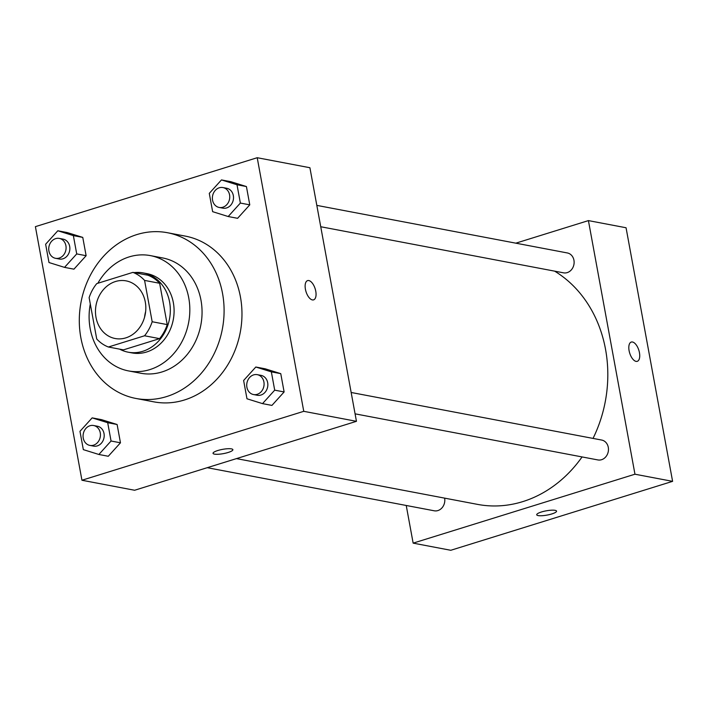 <?xml version="1.0" encoding="UTF-8"?>
<svg xmlns="http://www.w3.org/2000/svg" width="708" height="708" viewBox="0 0 708 708"><rect width="100%" height="100%" fill="white"/><g stroke="black" fill="none" stroke-linecap="round" stroke-linejoin="round"><path stroke-width="1.06" d="M144.582 317.149A29.338 25.019 100.8 0 1 145.653 311.529M115.484 281.519A29.338 25.019 100.8 0 1 126.121 280.872A29.338 25.019 100.8 0 1 145.228 314.361A29.338 25.019 100.8 0 1 115.183 338.521A29.338 25.019 100.8 0 1 95.474 311.228A29.338 25.019 100.8 0 1 115.484 281.519M89.128 297.643L96.722 338.982A39.4 33.603 100.8 0 0 108.395 347.009L144.547 335.778A39.4 33.603 100.8 0 0 152.176 321.742L144.582 280.412A39.4 33.603 100.8 0 0 132.909 272.376L96.757 283.607A39.4 33.603 100.8 0 0 89.128 297.643M152.176 321.742L167.23 324.6L159.636 283.271L144.582 280.412M159.636 283.271A39.4 33.603 100.8 0 0 147.963 275.235L132.909 272.376M167.23 324.6A39.4 33.603 100.8 0 1 159.601 338.636L144.547 335.778M108.395 347.009L123.449 349.867L159.601 338.636M119.634 349.15A40.338 34.4 -79.2 0 0 128.183 352.186A40.338 34.4 -79.2 0 0 169.593 302.024A40.338 34.4 -79.2 0 0 143.228 272.916A40.338 34.4 -79.2 0 0 134.166 272.615M143.228 272.916L146.999 273.633A40.338 34.4 100.8 0 1 173.363 302.732A40.338 34.4 100.8 0 1 131.945 352.903L128.183 352.186M90.297 303.989A58.675 50.038 -79.2 0 0 128.52 370.912A58.675 50.038 -79.2 0 0 188.762 297.953A58.675 50.038 -79.2 0 0 150.415 255.615A58.675 50.038 -79.2 0 0 97.846 283.271M128.52 370.912L140.759 373.24A58.675 50.038 -79.2 0 0 200.992 300.272A58.675 50.038 -79.2 0 0 162.645 257.942L150.415 255.615M222.56 293.572A84.349 71.933 -79.2 0 0 167.433 232.72A84.349 71.933 -79.2 0 0 81.031 302.174A84.349 71.933 -79.2 0 0 135.971 398.462A84.349 71.933 -79.2 0 0 222.56 293.572M167.433 232.72L185.319 236.109A84.349 71.933 100.8 0 1 240.437 296.962A84.349 71.933 100.8 0 1 153.848 401.852L135.971 398.462M262.526 403.622L271.934 405.41L284.12 391.949L280.757 373.647L265.217 368.806L255.809 367.018L243.623 380.479L246.977 398.781L262.526 403.622L274.704 390.161L271.35 371.859L255.809 367.018M98.872 454.474L108.28 456.262L120.466 442.801L117.112 424.499L101.563 419.658L92.155 417.87L79.969 431.331L83.332 449.633L98.872 454.474L111.059 441.013L107.696 422.711L92.155 417.87M81.942 480.245L303.759 411.321L257.216 157.716L35.4 226.649L81.942 480.245L134.635 490.255L356.451 421.322L303.759 411.321M228.188 216.524L237.596 218.312L249.774 204.851L246.419 186.549L230.879 181.699L221.462 179.921L209.285 193.373L212.639 211.674L228.188 216.524L240.366 203.063L237.012 184.761L221.462 179.921M64.534 267.376L73.942 269.164L86.128 255.703L82.765 237.401L67.225 232.56L57.817 230.773L45.631 244.233L48.994 262.535L64.534 267.376L76.721 253.915L73.358 235.614L57.817 230.773M356.451 421.322L309.909 167.725L257.216 157.716M307.599 280.607A10.089 4.797 -107.3 0 1 308.812 280.554A10.089 4.797 -107.3 0 1 315.511 290.014A10.089 4.797 -107.3 0 1 313.591 299.865A10.089 4.797 -107.3 0 1 306.015 291.661A10.089 4.797 -107.3 0 1 307.599 280.607A10.089 4.797 -107.3 0 1 308.821 280.554A10.089 4.797 -107.3 0 1 315.502 290.014A10.089 4.797 -107.3 0 1 313.591 299.865M217.79 450.518A10.089 2.177 -10.4 0 1 232.879 449.677A10.089 2.177 -10.4 0 1 223.356 453.642A10.089 2.177 -10.4 0 1 213.037 453.324A10.089 2.177 -10.4 0 1 217.79 450.518M232.879 449.677A10.089 2.177 -10.4 0 1 223.356 453.633A10.089 2.177 -10.4 0 1 213.037 453.315M554.612 271.137A124.697 106.333 100.8 0 1 593.038 438.411M582.073 456.934A124.697 106.333 100.8 0 1 477.519 504.379L236.472 458.607M351.159 392.48L601.667 440.049A10.124 8.629 100.8 0 1 608.26 451.607A10.124 8.629 100.8 0 1 597.888 459.935L355.08 413.835M316.821 205.382L567.329 252.951A10.124 8.629 100.8 0 1 573.923 264.5A10.124 8.629 100.8 0 1 563.55 272.837L320.733 226.737M444.615 498.131A10.124 8.629 100.8 0 1 434.243 510.795L207.24 467.687M672.6 481.351L450.784 550.284L413.145 543.133L406.233 505.477L413.145 543.133L634.961 474.21L588.419 220.604L515.813 243.171L588.419 220.604L626.058 227.755L672.6 481.351L634.961 474.21L588.419 220.604M59.304 238.41L63.065 239.127A10.124 8.629 100.8 0 1 69.658 250.685A10.124 8.629 100.8 0 1 59.286 259.022L55.525 258.305A10.124 8.629 100.8 0 1 48.728 248.889A10.124 8.629 100.8 0 1 55.631 238.64A10.124 8.629 100.8 0 1 59.304 238.41A10.124 8.629 100.8 0 1 65.888 249.968A10.124 8.629 100.8 0 1 55.525 258.305M73.942 269.164L86.128 255.703L76.721 253.915M86.128 255.703L82.765 237.401L73.358 235.614M82.765 237.401L67.225 232.56M93.642 425.517L97.403 426.234A10.124 8.629 100.8 0 1 103.996 437.783A10.124 8.629 100.8 0 1 93.624 446.12L89.863 445.403A10.124 8.629 100.8 0 1 83.066 435.986A10.124 8.629 100.8 0 1 89.969 425.738A10.124 8.629 100.8 0 1 93.642 425.517A10.124 8.629 100.8 0 1 100.235 437.066A10.124 8.629 100.8 0 1 89.863 445.403M108.28 456.262L120.466 442.801L111.059 441.013M120.466 442.801L117.112 424.499L107.696 422.711M117.112 424.499L101.563 419.658M222.949 187.558L226.71 188.275A10.124 8.629 100.8 0 1 233.304 199.833A10.124 8.629 100.8 0 1 222.94 208.161L219.17 207.453A10.124 8.629 100.8 0 1 212.373 198.036A10.124 8.629 100.8 0 1 219.276 187.779A10.124 8.629 100.8 0 1 222.949 187.558A10.124 8.629 100.8 0 1 229.542 199.116A10.124 8.629 100.8 0 1 219.17 207.453M237.596 218.312L249.774 204.851L240.366 203.063M249.774 204.851L246.419 186.549L237.012 184.761M246.419 186.549L230.879 181.699M257.287 374.665L261.057 375.373A10.124 8.629 100.8 0 1 267.642 386.931A10.124 8.629 100.8 0 1 257.278 395.268L253.517 394.551A10.124 8.629 100.8 0 1 246.711 385.134A10.124 8.629 100.8 0 1 253.614 374.886A10.124 8.629 100.8 0 1 257.287 374.665A10.124 8.629 100.8 0 1 263.88 386.214A10.124 8.629 100.8 0 1 253.517 394.551M271.934 405.41L284.12 391.949L274.704 390.161M284.12 391.949L280.757 373.647L271.35 371.859M280.757 373.647L265.217 368.806M536.717 514.778A10.089 2.177 169.6 0 0 538.168 515.583A10.089 2.177 -10.4 0 1 536.717 514.778A10.089 2.177 -10.4 0 1 546.249 510.822A10.089 2.177 -10.4 0 1 556.559 511.141A10.089 2.177 -10.4 0 1 549.514 514.574A10.089 2.177 -10.4 0 1 538.168 515.592A10.089 2.177 169.6 0 0 549.505 514.566A10.089 2.177 169.6 0 0 556.559 511.132M413.145 543.133L634.961 474.21M637.262 361.328A10.089 4.797 72.7 0 0 639.439 352.681A10.089 4.797 -107.3 0 1 637.262 361.328A10.089 4.797 -107.3 0 1 629.695 353.115A10.089 4.797 -107.3 0 1 631.279 342.061A10.089 4.797 -107.3 0 1 639.448 352.673A10.089 4.797 72.7 0 0 631.279 342.061"/></g></svg>
